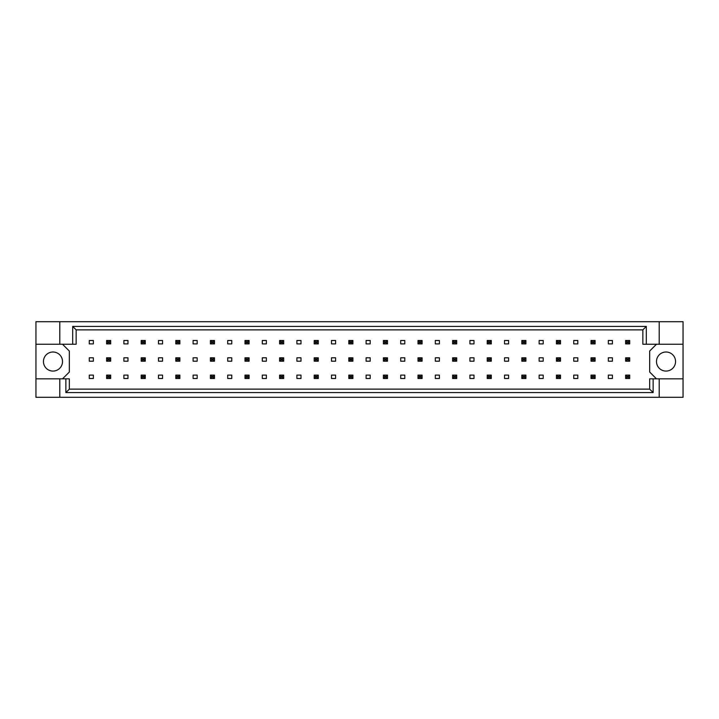 <?xml version="1.0" encoding="UTF-8"?>
<svg xmlns="http://www.w3.org/2000/svg" width="719" height="719" viewBox="0 0 719 719"><rect width="100%" height="100%" fill="white"/><g stroke="black" fill="none" stroke-linecap="round" stroke-linejoin="round"><path stroke-width="1.08" d="M62.517 361.54A9.536 9.536 0 0 1 52.981 371.076A9.536 9.536 0 0 1 43.446 361.54A9.536 9.536 0 0 1 52.981 352.004A9.536 9.536 0 0 1 62.517 361.54M675.554 361.54A9.536 9.536 0 0 1 666.019 371.076A9.536 9.536 0 0 1 656.483 361.54A9.536 9.536 0 0 1 666.019 352.004A9.536 9.536 0 0 1 675.554 361.54M35.95 344.239L59.794 344.239L59.794 321.699L35.95 321.699L35.95 378.841L69.33 378.841L69.33 389.132L649.67 389.132L649.67 378.841L653.131 378.841L653.131 392.592L65.869 392.592L65.869 378.841M93.371 375.102L89.282 375.102L89.282 378.509L93.371 378.509L93.371 375.102M93.371 357.801L89.282 357.801L89.282 361.199L93.371 361.199L93.371 357.801M93.371 340.491L89.282 340.491L89.282 343.898L93.371 343.898L93.371 340.491M62.517 378.841L69.33 372.038L69.33 351.052L62.517 344.239M656.483 344.239L649.67 351.052L649.67 372.038L656.483 378.841M127.973 378.509L127.973 375.102L123.884 375.102L123.884 378.509L127.973 378.509M162.575 378.509L162.575 375.102L158.495 375.102L158.495 378.509L162.575 378.509M197.177 378.509L197.177 375.102L193.096 375.102L193.096 378.509L197.177 378.509M231.779 378.509L231.779 375.102L227.698 375.102L227.698 378.509L231.779 378.509M266.389 378.509L266.389 375.102L262.3 375.102L262.3 378.509L266.389 378.509M300.991 378.509L300.991 375.102L296.902 375.102L296.902 378.509L300.991 378.509M335.593 378.509L335.593 375.102L331.504 375.102L331.504 378.509L335.593 378.509M370.195 378.509L370.195 375.102L366.106 375.102L366.106 378.509L370.195 378.509M404.797 378.509L404.797 375.102L400.708 375.102L400.708 378.509L404.797 378.509M439.399 378.509L439.399 375.102L435.31 375.102L435.31 378.509L439.399 378.509M474.001 378.509L474.001 375.102L469.911 375.102L469.911 378.509L474.001 378.509M508.603 378.509L508.603 375.102L504.522 375.102L504.522 378.509L508.603 378.509M543.205 378.509L543.205 375.102L539.124 375.102L539.124 378.509L543.205 378.509M577.815 378.509L577.815 375.102L573.726 375.102L573.726 378.509L577.815 378.509M612.417 378.509L612.417 375.102L608.328 375.102L608.328 378.509L612.417 378.509M127.973 343.898L127.973 340.491L123.884 340.491L123.884 343.898L127.973 343.898M162.575 343.898L162.575 340.491L158.495 340.491L158.495 343.898L162.575 343.898M197.177 343.898L197.177 340.491L193.096 340.491L193.096 343.898L197.177 343.898M231.779 343.898L231.779 340.491L227.698 340.491L227.698 343.898L231.779 343.898M266.389 343.898L266.389 340.491L262.3 340.491L262.3 343.898L266.389 343.898M300.991 343.898L300.991 340.491L296.902 340.491L296.902 343.898L300.991 343.898M335.593 343.898L335.593 340.491L331.504 340.491L331.504 343.898L335.593 343.898M370.195 343.898L370.195 340.491L366.106 340.491L366.106 343.898L370.195 343.898M404.797 343.898L404.797 340.491L400.708 340.491L400.708 343.898L404.797 343.898M439.399 343.898L439.399 340.491L435.31 340.491L435.31 343.898L439.399 343.898M474.001 343.898L474.001 340.491L469.911 340.491L469.911 343.898L474.001 343.898M508.603 343.898L508.603 340.491L504.522 340.491L504.522 343.898L508.603 343.898M543.205 343.898L543.205 340.491L539.124 340.491L539.124 343.898L543.205 343.898M577.815 343.898L577.815 340.491L573.726 340.491L573.726 343.898L577.815 343.898M612.417 343.898L612.417 340.491L608.328 340.491L608.328 343.898L612.417 343.898M127.973 361.199L127.973 357.801L123.884 357.801L123.884 361.199L127.973 361.199M162.575 361.199L162.575 357.801L158.495 357.801L158.495 361.199L162.575 361.199M197.177 361.199L197.177 357.801L193.096 357.801L193.096 361.199L197.177 361.199M231.779 361.199L231.779 357.801L227.698 357.801L227.698 361.199L231.779 361.199M266.389 361.199L266.389 357.801L262.3 357.801L262.3 361.199L266.389 361.199M300.991 361.199L300.991 357.801L296.902 357.801L296.902 361.199L300.991 361.199M335.593 361.199L335.593 357.801L331.504 357.801L331.504 361.199L335.593 361.199M370.195 361.199L370.195 357.801L366.106 357.801L366.106 361.199L370.195 361.199M404.797 361.199L404.797 357.801L400.708 357.801L400.708 361.199L404.797 361.199M439.399 361.199L439.399 357.801L435.31 357.801L435.31 361.199L439.399 361.199M474.001 361.199L474.001 357.801L469.911 357.801L469.911 361.199L474.001 361.199M508.603 361.199L508.603 357.801L504.522 357.801L504.522 361.199L508.603 361.199M543.205 361.199L543.205 357.801L539.124 357.801L539.124 361.199L543.205 361.199M577.815 361.199L577.815 357.801L573.726 357.801L573.726 361.199L577.815 361.199M612.417 361.199L612.417 357.801L608.328 357.801L608.328 361.199L612.417 361.199M35.95 378.841L35.95 397.301L683.05 397.301L683.05 321.699L659.206 321.699L659.206 344.239L642.858 344.239L642.858 329.868L76.142 329.868L76.142 344.239L72.682 344.239L72.682 326.408L646.318 326.408L646.318 344.239M659.206 397.301L659.206 378.841L683.05 378.841M59.794 321.699L659.206 321.699M59.794 344.239L72.682 344.239M59.794 397.301L59.794 378.841M659.206 378.841L653.131 378.841M683.05 344.239L659.206 344.239M653.131 392.592L649.67 389.132M65.869 392.592L69.33 389.132M72.682 326.408L76.142 329.868M646.318 326.408L642.858 329.868M107.814 341.723L107.814 342.675L109.45 342.675L109.45 341.723L107.814 341.723L106.583 340.491L110.672 340.491L109.45 341.723M110.672 340.491L110.672 343.898L109.45 342.675M107.814 342.675L106.583 343.898L106.583 340.491M110.672 343.898L106.583 343.898M107.814 359.024L107.814 359.976L109.45 359.976L109.45 359.024L107.814 359.024L106.583 357.801L110.672 357.801L109.45 359.024M110.672 357.801L110.672 361.199L109.45 359.976M107.814 359.976L106.583 361.199L106.583 357.801M110.672 361.199L106.583 361.199M107.814 376.325L107.814 377.277L109.45 377.277L109.45 376.325L107.814 376.325L106.583 375.102L110.672 375.102L109.45 376.325M110.672 375.102L110.672 378.509L109.45 377.277M107.814 377.277L106.583 378.509L106.583 375.102M110.672 378.509L106.583 378.509M142.416 341.723L142.416 342.675L144.052 342.675L144.052 341.723L142.416 341.723L141.185 340.491L145.274 340.491L144.052 341.723M145.274 340.491L145.274 343.898L144.052 342.675M142.416 342.675L141.185 343.898L141.185 340.491M145.274 343.898L141.185 343.898M177.018 341.723L177.018 342.675L178.654 342.675L178.654 341.723L177.018 341.723L175.796 340.491L179.876 340.491L178.654 341.723M179.876 340.491L179.876 343.898L178.654 342.675M177.018 342.675L175.796 343.898L175.796 340.491M179.876 343.898L175.796 343.898M211.62 341.723L211.62 342.675L213.255 342.675L213.255 341.723L211.62 341.723L210.397 340.491L214.478 340.491L213.255 341.723M214.478 340.491L214.478 343.898L213.255 342.675M211.62 342.675L210.397 343.898L210.397 340.491M214.478 343.898L210.397 343.898M246.222 341.723L246.222 342.675L247.857 342.675L247.857 341.723L246.222 341.723L244.999 340.491L249.089 340.491L247.857 341.723M249.089 340.491L249.089 343.898L247.857 342.675M246.222 342.675L244.999 343.898L244.999 340.491M249.089 343.898L244.999 343.898M142.416 359.024L142.416 359.976L144.052 359.976L144.052 359.024L142.416 359.024L141.185 357.801L145.274 357.801L144.052 359.024M145.274 357.801L145.274 361.199L144.052 359.976M142.416 359.976L141.185 361.199L141.185 357.801M145.274 361.199L141.185 361.199M177.018 359.024L177.018 359.976L178.654 359.976L178.654 359.024L177.018 359.024L175.796 357.801L179.876 357.801L178.654 359.024M179.876 357.801L179.876 361.199L178.654 359.976M177.018 359.976L175.796 361.199L175.796 357.801M179.876 361.199L175.796 361.199M211.62 359.024L211.62 359.976L213.255 359.976L213.255 359.024L211.62 359.024L210.397 357.801L214.478 357.801L213.255 359.024M214.478 357.801L214.478 361.199L213.255 359.976M211.62 359.976L210.397 361.199L210.397 357.801M214.478 361.199L210.397 361.199M246.222 359.024L246.222 359.976L247.857 359.976L247.857 359.024L246.222 359.024L244.999 357.801L249.089 357.801L247.857 359.024M249.089 357.801L249.089 361.199L247.857 359.976M246.222 359.976L244.999 361.199L244.999 357.801M249.089 361.199L244.999 361.199M142.416 376.325L142.416 377.277L144.052 377.277L144.052 376.325L142.416 376.325L141.185 375.102L145.274 375.102L144.052 376.325M145.274 375.102L145.274 378.509L144.052 377.277M142.416 377.277L141.185 378.509L141.185 375.102M145.274 378.509L141.185 378.509M177.018 376.325L177.018 377.277L178.654 377.277L178.654 376.325L177.018 376.325L175.796 375.102L179.876 375.102L178.654 376.325M179.876 375.102L179.876 378.509L178.654 377.277M177.018 377.277L175.796 378.509L175.796 375.102M179.876 378.509L175.796 378.509M211.62 376.325L211.62 377.277L213.255 377.277L213.255 376.325L211.62 376.325L210.397 375.102L214.478 375.102L213.255 376.325M214.478 375.102L214.478 378.509L213.255 377.277M211.62 377.277L210.397 378.509L210.397 375.102M214.478 378.509L210.397 378.509M246.222 376.325L246.222 377.277L247.857 377.277L247.857 376.325L246.222 376.325L244.999 375.102L249.089 375.102L247.857 376.325M249.089 375.102L249.089 378.509L247.857 377.277M246.222 377.277L244.999 378.509L244.999 375.102M249.089 378.509L244.999 378.509M280.823 376.325L280.823 377.277L282.459 377.277L282.459 376.325L280.823 376.325L279.601 375.102L283.69 375.102L282.459 376.325M283.69 375.102L283.69 378.509L282.459 377.277M280.823 377.277L279.601 378.509L279.601 375.102M283.69 378.509L279.601 378.509M315.425 376.325L315.425 377.277L317.061 377.277L317.061 376.325L315.425 376.325L314.203 375.102L318.292 375.102L317.061 376.325M318.292 375.102L318.292 378.509L317.061 377.277M315.425 377.277L314.203 378.509L314.203 375.102M318.292 378.509L314.203 378.509M350.036 376.325L350.036 377.277L351.663 377.277L351.663 376.325L350.036 376.325L348.805 375.102L352.894 375.102L351.663 376.325M352.894 375.102L352.894 378.509L351.663 377.277M350.036 377.277L348.805 378.509L348.805 375.102M352.894 378.509L348.805 378.509M280.823 341.723L280.823 342.675L282.459 342.675L282.459 341.723L280.823 341.723L279.601 340.491L283.69 340.491L282.459 341.723M283.69 340.491L283.69 343.898L282.459 342.675M280.823 342.675L279.601 343.898L279.601 340.491M283.69 343.898L279.601 343.898M315.425 341.723L315.425 342.675L317.061 342.675L317.061 341.723L315.425 341.723L314.203 340.491L318.292 340.491L317.061 341.723M318.292 340.491L318.292 343.898L317.061 342.675M315.425 342.675L314.203 343.898L314.203 340.491M318.292 343.898L314.203 343.898M350.036 341.723L350.036 342.675L351.663 342.675L351.663 341.723L350.036 341.723L348.805 340.491L352.894 340.491L351.663 341.723M352.894 340.491L352.894 343.898L351.663 342.675M350.036 342.675L348.805 343.898L348.805 340.491M352.894 343.898L348.805 343.898M280.823 359.024L280.823 359.976L282.459 359.976L282.459 359.024L280.823 359.024L279.601 357.801L283.69 357.801L282.459 359.024M283.69 357.801L283.69 361.199L282.459 359.976M280.823 359.976L279.601 361.199L279.601 357.801M283.69 361.199L279.601 361.199M315.425 359.024L315.425 359.976L317.061 359.976L317.061 359.024L315.425 359.024L314.203 357.801L318.292 357.801L317.061 359.024M318.292 357.801L318.292 361.199L317.061 359.976M315.425 359.976L314.203 361.199L314.203 357.801M318.292 361.199L314.203 361.199M350.036 359.024L350.036 359.976L351.663 359.976L351.663 359.024L350.036 359.024L348.805 357.801L352.894 357.801L351.663 359.024M352.894 357.801L352.894 361.199L351.663 359.976M350.036 359.976L348.805 361.199L348.805 357.801M352.894 361.199L348.805 361.199M384.638 341.723L384.638 342.675L386.274 342.675L386.274 341.723L384.638 341.723L383.407 340.491L387.496 340.491L386.274 341.723M387.496 340.491L387.496 343.898L386.274 342.675M384.638 342.675L383.407 343.898L383.407 340.491M387.496 343.898L383.407 343.898M419.24 341.723L419.24 342.675L420.876 342.675L420.876 341.723L419.24 341.723L418.009 340.491L422.098 340.491L420.876 341.723M422.098 340.491L422.098 343.898L420.876 342.675M419.24 342.675L418.009 343.898L418.009 340.491M422.098 343.898L418.009 343.898M453.842 341.723L453.842 342.675L455.478 342.675L455.478 341.723L453.842 341.723L452.611 340.491L456.7 340.491L455.478 341.723M456.7 340.491L456.7 343.898L455.478 342.675M453.842 342.675L452.611 343.898L452.611 340.491M456.7 343.898L452.611 343.898M488.444 341.723L488.444 342.675L490.079 342.675L490.079 341.723L488.444 341.723L487.221 340.491L491.302 340.491L490.079 341.723M491.302 340.491L491.302 343.898L490.079 342.675M488.444 342.675L487.221 343.898L487.221 340.491M491.302 343.898L487.221 343.898M523.046 341.723L523.046 342.675L524.681 342.675L524.681 341.723L523.046 341.723L521.823 340.491L525.904 340.491L524.681 341.723M525.904 340.491L525.904 343.898L524.681 342.675M523.046 342.675L521.823 343.898L521.823 340.491M525.904 343.898L521.823 343.898M557.647 341.723L557.647 342.675L559.283 342.675L559.283 341.723L557.647 341.723L556.425 340.491L560.505 340.491L559.283 341.723M560.505 340.491L560.505 343.898L559.283 342.675M557.647 342.675L556.425 343.898L556.425 340.491M560.505 343.898L556.425 343.898M592.249 341.723L592.249 342.675L593.885 342.675L593.885 341.723L592.249 341.723L591.027 340.491L595.116 340.491L593.885 341.723M595.116 340.491L595.116 343.898L593.885 342.675M592.249 342.675L591.027 343.898L591.027 340.491M595.116 343.898L591.027 343.898M626.851 341.723L626.851 342.675L628.487 342.675L628.487 341.723L626.851 341.723L625.629 340.491L629.718 340.491L628.487 341.723M629.718 340.491L629.718 343.898L628.487 342.675M626.851 342.675L625.629 343.898L625.629 340.491M629.718 343.898L625.629 343.898M384.638 359.024L384.638 359.976L386.274 359.976L386.274 359.024L384.638 359.024L383.407 357.801L387.496 357.801L386.274 359.024M387.496 357.801L387.496 361.199L386.274 359.976M384.638 359.976L383.407 361.199L383.407 357.801M387.496 361.199L383.407 361.199M419.24 359.024L419.24 359.976L420.876 359.976L420.876 359.024L419.24 359.024L418.009 357.801L422.098 357.801L420.876 359.024M422.098 357.801L422.098 361.199L420.876 359.976M419.24 359.976L418.009 361.199L418.009 357.801M422.098 361.199L418.009 361.199M453.842 359.024L453.842 359.976L455.478 359.976L455.478 359.024L453.842 359.024L452.611 357.801L456.7 357.801L455.478 359.024M456.7 357.801L456.7 361.199L455.478 359.976M453.842 359.976L452.611 361.199L452.611 357.801M456.7 361.199L452.611 361.199M488.444 359.024L488.444 359.976L490.079 359.976L490.079 359.024L488.444 359.024L487.221 357.801L491.302 357.801L490.079 359.024M491.302 357.801L491.302 361.199L490.079 359.976M488.444 359.976L487.221 361.199L487.221 357.801M491.302 361.199L487.221 361.199M523.046 359.024L523.046 359.976L524.681 359.976L524.681 359.024L523.046 359.024L521.823 357.801L525.904 357.801L524.681 359.024M525.904 357.801L525.904 361.199L524.681 359.976M523.046 359.976L521.823 361.199L521.823 357.801M525.904 361.199L521.823 361.199M557.647 359.024L557.647 359.976L559.283 359.976L559.283 359.024L557.647 359.024L556.425 357.801L560.505 357.801L559.283 359.024M560.505 357.801L560.505 361.199L559.283 359.976M557.647 359.976L556.425 361.199L556.425 357.801M560.505 361.199L556.425 361.199M592.249 359.024L592.249 359.976L593.885 359.976L593.885 359.024L592.249 359.024L591.027 357.801L595.116 357.801L593.885 359.024M595.116 357.801L595.116 361.199L593.885 359.976M592.249 359.976L591.027 361.199L591.027 357.801M595.116 361.199L591.027 361.199M626.851 359.024L626.851 359.976L628.487 359.976L628.487 359.024L626.851 359.024L625.629 357.801L629.718 357.801L628.487 359.024M629.718 357.801L629.718 361.199L628.487 359.976M626.851 359.976L625.629 361.199L625.629 357.801M629.718 361.199L625.629 361.199M384.638 376.325L384.638 377.277L386.274 377.277L386.274 376.325L384.638 376.325L383.407 375.102L387.496 375.102L386.274 376.325M387.496 375.102L387.496 378.509L386.274 377.277M384.638 377.277L383.407 378.509L383.407 375.102M387.496 378.509L383.407 378.509M419.24 376.325L419.24 377.277L420.876 377.277L420.876 376.325L419.24 376.325L418.009 375.102L422.098 375.102L420.876 376.325M422.098 375.102L422.098 378.509L420.876 377.277M419.24 377.277L418.009 378.509L418.009 375.102M422.098 378.509L418.009 378.509M453.842 376.325L453.842 377.277L455.478 377.277L455.478 376.325L453.842 376.325L452.611 375.102L456.7 375.102L455.478 376.325M456.7 375.102L456.7 378.509L455.478 377.277M453.842 377.277L452.611 378.509L452.611 375.102M456.7 378.509L452.611 378.509M488.444 376.325L488.444 377.277L490.079 377.277L490.079 376.325L488.444 376.325L487.221 375.102L491.302 375.102L490.079 376.325M491.302 375.102L491.302 378.509L490.079 377.277M488.444 377.277L487.221 378.509L487.221 375.102M491.302 378.509L487.221 378.509M523.046 376.325L523.046 377.277L524.681 377.277L524.681 376.325L523.046 376.325L521.823 375.102L525.904 375.102L524.681 376.325M525.904 375.102L525.904 378.509L524.681 377.277M523.046 377.277L521.823 378.509L521.823 375.102M525.904 378.509L521.823 378.509M557.647 376.325L557.647 377.277L559.283 377.277L559.283 376.325L557.647 376.325L556.425 375.102L560.505 375.102L559.283 376.325M560.505 375.102L560.505 378.509L559.283 377.277M557.647 377.277L556.425 378.509L556.425 375.102M560.505 378.509L556.425 378.509M592.249 376.325L592.249 377.277L593.885 377.277L593.885 376.325L592.249 376.325L591.027 375.102L595.116 375.102L593.885 376.325M595.116 375.102L595.116 378.509L593.885 377.277M592.249 377.277L591.027 378.509L591.027 375.102M595.116 378.509L591.027 378.509M626.851 376.325L626.851 377.277L628.487 377.277L628.487 376.325L626.851 376.325L625.629 375.102L629.718 375.102L628.487 376.325M629.718 375.102L629.718 378.509L628.487 377.277M626.851 377.277L625.629 378.509L625.629 375.102M629.718 378.509L625.629 378.509"/></g></svg>
